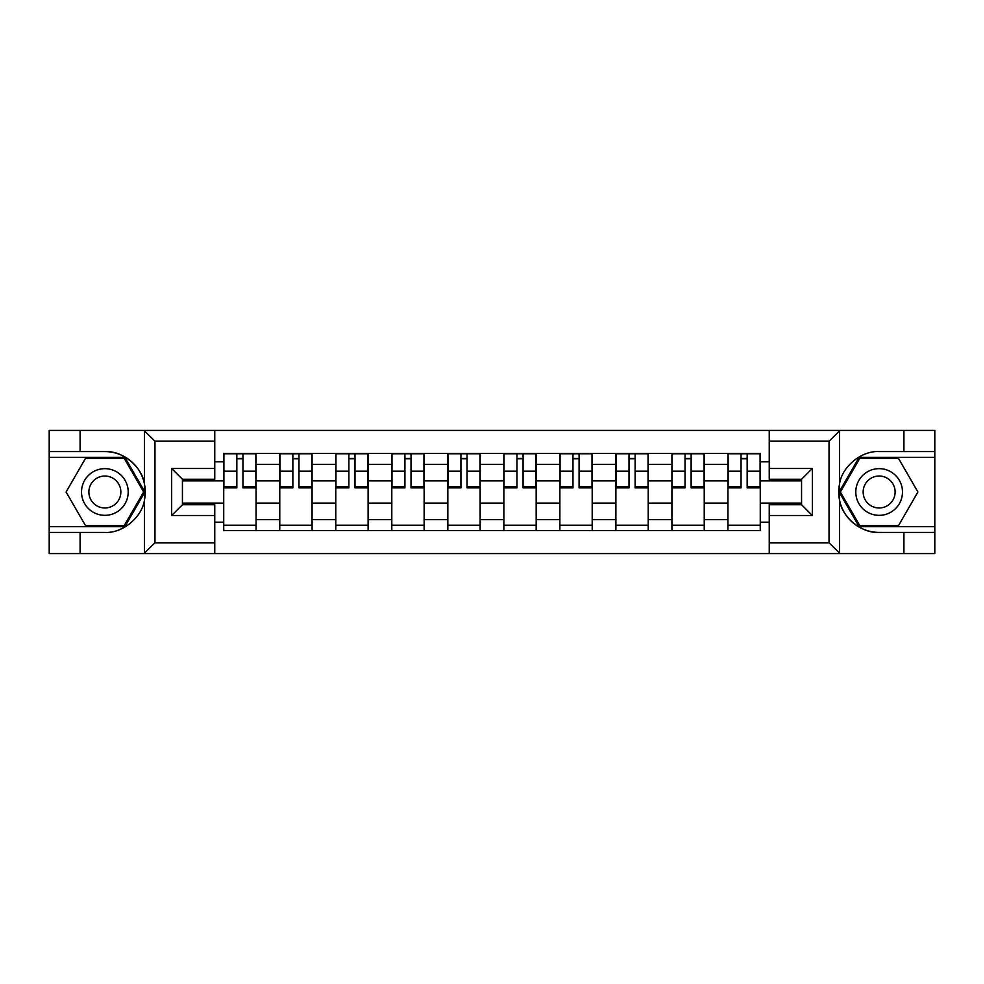 <?xml version="1.0" encoding="UTF-8"?>
<svg xmlns="http://www.w3.org/2000/svg" width="984" height="984" viewBox="0 0 984 984"><rect width="100%" height="100%" fill="white"/><g stroke="black" fill="none" stroke-linecap="round" stroke-linejoin="round"><path stroke-width="1.48" d="M214.758 553.586L769.242 553.586L769.242 504.743L801.566 504.743L801.566 479.257L769.242 479.257L769.242 430.414L214.758 430.414L214.758 479.257L182.434 479.257L182.434 504.743L214.758 504.743L214.758 553.586L143.861 553.586L154.968 542.811L214.758 542.811M156.222 430.414L49.2 430.414L49.2 526.661L124.87 526.661L144.882 492L124.87 457.339L49.2 457.339M769.242 430.414L934.8 430.414L934.8 451.594L903.915 451.594L903.915 430.414L827.778 430.414M279.763 530.61L279.763 464.35L256.061 464.35L256.061 530.61M256.061 464.35L256.061 453.39M279.763 464.35L279.763 453.39M312.076 453.39L312.076 530.61M335.778 530.61L335.778 453.39M368.102 453.39L368.102 530.61M391.804 530.61L391.804 453.39M424.129 453.39L424.129 530.61M447.831 530.61L447.831 453.39M480.143 453.39L480.143 530.61M503.857 530.61L503.857 453.39M536.169 453.39L536.169 530.61M559.871 530.61L559.871 453.39M592.196 453.39L592.196 530.61M615.898 530.61L615.898 453.39M648.222 453.39L648.222 530.61M671.924 530.61L671.924 453.39M704.236 453.39L704.236 530.61M727.939 530.61L727.939 453.39M727.939 503.132L704.236 503.132M671.924 503.132L648.222 503.132M615.898 503.132L592.196 503.132M559.871 503.132L536.169 503.132M503.857 503.132L480.143 503.132M447.831 503.132L424.129 503.132M391.804 503.132L368.102 503.132M335.778 503.132L312.076 503.132M279.763 503.132L256.061 503.132M727.939 480.868L704.236 480.868M671.924 480.868L648.222 480.868M615.898 480.868L592.196 480.868M559.871 480.868L536.169 480.868M503.857 480.868L480.143 480.868M447.831 480.868L424.129 480.868M391.804 480.868L368.102 480.868M335.778 480.868L312.076 480.868M279.763 480.868L256.061 480.868M182.434 503.132L223.737 503.132L223.737 480.868L182.434 480.868M214.758 461.828L223.737 461.828L223.737 480.868M801.566 480.868L760.263 480.868L760.263 453.39L223.737 453.39L223.737 461.828M760.263 461.828L769.242 461.828M769.242 522.172L760.263 522.172L760.263 503.132L801.566 503.132M223.737 503.132L223.737 530.61L760.263 530.61L760.263 522.172M223.737 522.172L214.758 522.172M760.263 480.868L760.263 503.132M256.061 525.222L223.737 525.222M236.837 458.778L242.95 458.778M312.076 525.222L279.763 525.222M292.863 458.778L298.976 458.778M368.102 525.222L335.778 525.222M348.889 458.778L354.99 458.778M424.129 525.222L391.804 525.222M404.916 458.778L411.017 458.778M480.143 525.222L447.831 525.222M460.93 458.778L467.043 458.778M536.169 525.222L503.857 525.222M516.957 458.778L523.07 458.778M592.196 525.222L559.871 525.222M572.983 458.778L579.084 458.778M648.222 525.222L615.898 525.222M629.01 458.778L635.111 458.778M704.236 525.222L671.924 525.222M685.024 458.778L691.137 458.778M760.263 525.222L727.939 525.222M741.05 458.778L747.163 458.778M242.95 487.867L242.95 453.759L255.877 453.759L255.877 487.867L242.95 487.867M236.837 458.421L242.95 458.421M231.092 453.759L223.909 453.759L223.909 487.867L236.837 487.867L236.837 453.759L248.153 453.759M223.909 453.759L236.837 453.759M298.976 487.867L298.976 453.759L311.903 453.759L311.903 487.867L298.976 487.867M292.863 458.421L298.976 458.421M287.119 453.759L279.936 453.759L279.936 487.867L292.863 487.867L292.863 453.759L304.179 453.759M279.936 453.759L292.863 453.759M354.99 487.867L354.99 453.759L367.918 453.759L367.918 487.867L354.99 487.867M348.889 458.421L354.99 458.421M343.145 453.759L335.962 453.759L335.962 487.867L348.889 487.867L348.889 453.759L360.206 453.759M335.962 453.759L348.889 453.759M80.085 532.406L80.085 553.586L49.2 553.586L49.2 532.406L104.87 532.406C122.471 533.513 142.188 517.301 144.5 499.823L144.5 484.177C142.188 466.699 122.471 450.488 104.87 451.594L49.2 451.594M143.861 553.586L80.085 553.586M49.2 532.406L49.2 526.661M214.758 441.189L154.968 441.189L143.861 430.414L80.085 430.414L80.085 451.594M143.861 430.414L214.758 430.414M104.87 451.594A40.406 40.406 0 0 1 144.5 499.823L144.5 553.279M182.434 479.257L171.659 468.482L214.758 468.482M214.758 515.518L171.659 515.518L182.434 504.743M840.139 430.414L829.032 441.189L769.242 441.189M903.915 451.594L879.13 451.594C861.529 450.488 841.812 466.699 839.5 484.177L839.5 499.823C841.812 517.301 861.529 533.513 879.13 532.406L934.8 532.406L934.8 457.339L859.13 457.339L839.118 492L859.13 526.661L934.8 526.661M769.242 542.811L829.032 542.811L840.139 553.586L934.8 553.586L934.8 532.406M934.8 451.594L934.8 457.339M903.915 553.586L903.915 532.406M840.139 553.586L769.242 553.586M879.13 532.406A40.406 40.406 0 0 1 839.5 484.177L839.5 430.721M801.566 504.743L812.341 515.518L769.242 515.518M769.242 468.482L812.341 468.482L801.566 479.257M81.524 492A23.345 23.345 0 0 0 104.87 515.345A23.345 23.345 0 0 0 128.203 492A23.345 23.345 0 0 0 104.87 468.655A23.345 23.345 0 0 0 81.524 492M88.88 492A15.978 15.978 0 0 0 104.87 507.978A15.978 15.978 0 0 0 120.847 492A15.978 15.978 0 0 0 104.87 476.022A15.978 15.978 0 0 0 88.88 492M124.255 458.421L143.639 492L124.255 525.579L85.473 525.579L66.088 492L85.473 458.421L124.255 458.421M855.797 492A23.345 23.345 0 0 0 879.13 515.345A23.345 23.345 0 0 0 902.476 492A23.345 23.345 0 0 0 879.13 468.655A23.345 23.345 0 0 0 855.797 492M863.153 492A15.978 15.978 0 0 0 879.13 507.978A15.978 15.978 0 0 0 895.12 492A15.978 15.978 0 0 0 879.13 476.022A15.978 15.978 0 0 0 863.153 492M898.527 458.421L917.912 492L898.527 525.579L859.745 525.579L840.361 492L859.745 458.421L898.527 458.421M411.017 487.867L411.017 453.759L423.944 453.759L423.944 487.867L411.017 487.867M404.916 458.421L411.017 458.421M399.172 453.759L391.989 453.759L391.989 487.867L404.916 487.867L404.916 453.759L416.22 453.759M391.989 453.759L404.916 453.759M467.043 487.867L467.043 453.759L479.971 453.759L479.971 487.867L467.043 487.867M460.93 458.421L467.043 458.421M455.186 453.759L448.003 453.759L448.003 487.867L460.93 487.867L460.93 453.759L472.246 453.759M448.003 453.759L460.93 453.759M523.07 487.867L523.07 453.759L535.997 453.759L535.997 487.867L523.07 487.867M516.957 458.421L523.07 458.421M511.213 453.759L504.029 453.759L504.029 487.867L516.957 487.867L516.957 453.759L528.273 453.759M504.029 453.759L516.957 453.759M579.084 487.867L579.084 453.759L592.011 453.759L592.011 487.867L579.084 487.867M572.983 458.421L579.084 458.421M567.239 453.759L560.056 453.759L560.056 487.867L572.983 487.867L572.983 453.759L584.299 453.759M560.056 453.759L572.983 453.759M635.111 487.867L635.111 453.759L648.038 453.759L648.038 487.867L635.111 487.867M629.01 458.421L635.111 458.421M623.266 453.759L616.082 453.759L616.082 487.867L629.01 487.867L629.01 453.759L640.313 453.759M616.082 453.759L629.01 453.759M691.137 487.867L691.137 453.759L704.064 453.759L704.064 487.867L691.137 487.867M685.024 458.421L691.137 458.421M679.28 453.759L672.097 453.759L672.097 487.867L685.024 487.867L685.024 453.759L696.34 453.759M672.097 453.759L685.024 453.759M747.163 487.867L747.163 453.759L760.091 453.759L760.091 487.867L747.163 487.867M741.05 458.421L747.163 458.421M735.306 453.759L728.123 453.759L728.123 487.867L741.05 487.867L741.05 453.759L752.366 453.759M728.123 453.759L741.05 453.759M671.924 464.35L648.222 464.35M615.898 464.35L592.196 464.35M559.871 464.35L536.169 464.35M503.857 464.35L480.143 464.35M447.831 464.35L424.129 464.35M391.804 464.35L368.102 464.35M335.778 464.35L312.076 464.35M727.939 464.35L704.236 464.35M671.924 519.65L648.222 519.65M615.898 519.65L592.196 519.65M559.871 519.65L536.169 519.65M503.857 519.65L480.143 519.65M447.831 519.65L424.129 519.65M391.804 519.65L368.102 519.65M335.778 519.65L312.076 519.65M279.763 519.65L256.061 519.65M727.939 519.65L704.236 519.65M242.95 486.637L255.877 486.637M242.95 471.188L255.877 471.188M223.909 486.637L236.837 486.637M223.909 471.188L236.837 471.188M298.976 486.637L311.903 486.637M298.976 471.188L311.903 471.188M279.936 486.637L292.863 486.637M279.936 471.188L292.863 471.188M354.99 486.637L367.918 486.637M354.99 471.188L367.918 471.188M335.962 486.637L348.889 486.637M335.962 471.188L348.889 471.188M144.5 484.177L144.5 430.721M154.968 441.189L154.968 542.811M171.659 515.518L171.659 468.482M839.5 499.823L839.5 553.279M829.032 542.811L829.032 441.189M812.341 468.482L812.341 515.518M411.017 486.637L423.944 486.637M411.017 471.188L423.944 471.188M391.989 486.637L404.916 486.637M391.989 471.188L404.916 471.188M467.043 486.637L479.971 486.637M467.043 471.188L479.971 471.188M448.003 486.637L460.93 486.637M448.003 471.188L460.93 471.188M523.07 486.637L535.997 486.637M523.07 471.188L535.997 471.188M504.029 486.637L516.957 486.637M504.029 471.188L516.957 471.188M579.084 486.637L592.011 486.637M579.084 471.188L592.011 471.188M560.056 486.637L572.983 486.637M560.056 471.188L572.983 471.188M635.111 486.637L648.038 486.637M635.111 471.188L648.038 471.188M616.082 486.637L629.01 486.637M616.082 471.188L629.01 471.188M691.137 486.637L704.064 486.637M691.137 471.188L704.064 471.188M672.097 486.637L685.024 486.637M672.097 471.188L685.024 471.188M747.163 486.637L760.091 486.637M747.163 471.188L760.091 471.188M728.123 486.637L741.05 486.637M728.123 471.188L741.05 471.188"/></g></svg>
